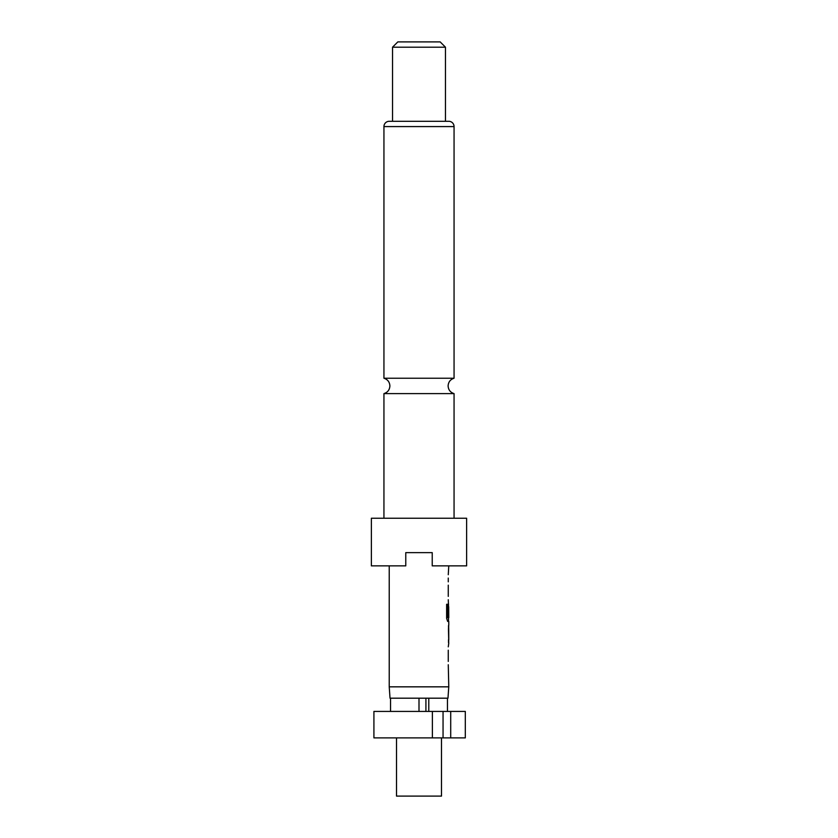 <?xml version="1.0" encoding="UTF-8"?>
<svg xmlns="http://www.w3.org/2000/svg" width="838" height="838" viewBox="0 0 838 838"><rect width="100%" height="100%" fill="white"/><g stroke="black" fill="none" stroke-linecap="round" stroke-linejoin="round"><path stroke-width="1.26" d="M383.94 518.24L383.94 393.609L454.06 393.609L454.06 518.24M396.51 737.88L396.51 796.1L441.49 796.1L441.49 737.88M428.794 711.42L428.794 698.19L447.974 698.19L448.77 686.835L448.267 664.754M419 711.42L419 698.19L390.026 698.19L389.23 686.835L448.77 686.835M466.63 518.24L371.37 518.24L371.37 565.87L405.77 565.87L405.77 552.64L432.23 552.64L432.23 565.87L466.63 565.87L466.63 518.24M454.06 126.58L383.94 126.58A5.29 5.29 0 0 1 389.23 121.29L448.77 121.29A5.29 5.29 0 0 1 454.06 126.58L454.06 378.231L383.94 378.231C387.669 379.446 389.649 382.013 389.89 385.92C389.649 389.838 387.669 392.394 383.94 393.609M445.46 47.19L392.54 47.19L392.54 121.29L445.46 121.29L445.46 47.19L440.17 41.9L397.83 41.9L392.54 47.19M383.94 126.58L383.94 378.231M448.267 661.412L448.267 650.194M448.267 646.852L448.77 643.081M448.676 625.179L448.676 643.081M448.77 625.179L448.77 621.408L447.639 621.408L448.508 621.408L448.508 617.7M447.691 617.48L447.691 604.282L446.633 604.282L446.633 618.287L447.639 621.408M447.754 617.7L448.77 617.7L448.697 606.702M448.508 603.989L448.267 616.181M448.414 603.507L448.267 599.725M448.267 596.394L448.267 585.165M448.267 581.834L448.267 578.052M448.267 574.721L448.77 565.87M389.23 686.835L389.23 565.87M448.697 628.741L448.77 639.74L448.707 628.521M432.377 711.42L373.916 711.42L373.916 737.88L450.708 737.88L450.708 711.42L432.377 711.42L432.377 737.88M419 698.19L425.914 698.19L425.914 711.42M450.708 737.88L465.31 737.88L465.31 711.42L450.708 711.42M428.794 698.19L425.914 698.19M447.45 711.42L447.45 698.19M390.55 711.42L390.55 698.19M443.051 737.88L443.051 711.42M447.44 617.48L447.44 604.282L446.633 604.282M448.697 639.52L448.435 628.741M454.06 393.609C450.331 392.394 448.351 389.838 448.11 385.92C448.351 382.013 450.331 379.446 454.06 378.231M448.508 606.482L448.508 603.957M448.508 642.631L448.508 639.74M448.508 628.521L448.508 625.63"/></g></svg>
